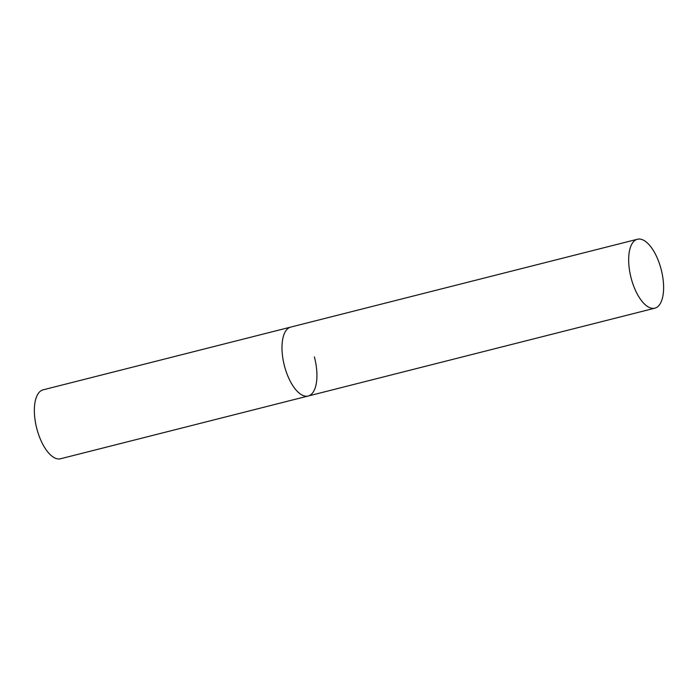 <?xml version="1.0" encoding="UTF-8"?>
<svg xmlns="http://www.w3.org/2000/svg" width="698" height="698" viewBox="0 0 698 698"><rect width="100%" height="100%" fill="white"/><g stroke="black" fill="none" stroke-linecap="round" stroke-linejoin="round"><path stroke-width="1.05" d="M314.397 356.922A35.546 15.618 -104.2 0 1 308.193 396.01A35.546 15.618 -104.2 0 1 284.522 366.18A35.546 15.618 -104.2 0 1 290.734 327.092A35.546 15.618 75.8 0 0 290.385 327.188A35.546 15.618 75.8 0 0 284.418 365.787A35.546 15.618 75.8 0 0 308.193 396.01L60.569 458.752A35.546 15.618 -104.2 0 1 36.898 428.93A35.546 15.618 -104.2 0 1 43.102 389.833L637.414 239.248A35.546 15.618 75.8 0 0 637.065 239.344A35.546 15.618 75.8 0 0 631.097 277.935A35.546 15.618 75.8 0 0 654.872 308.167A35.546 15.618 75.8 0 0 655.221 308.062A35.546 15.618 75.8 0 0 661.181 269.472A35.546 15.618 75.8 0 0 637.414 239.248M308.193 396.01L654.872 308.167"/></g></svg>
